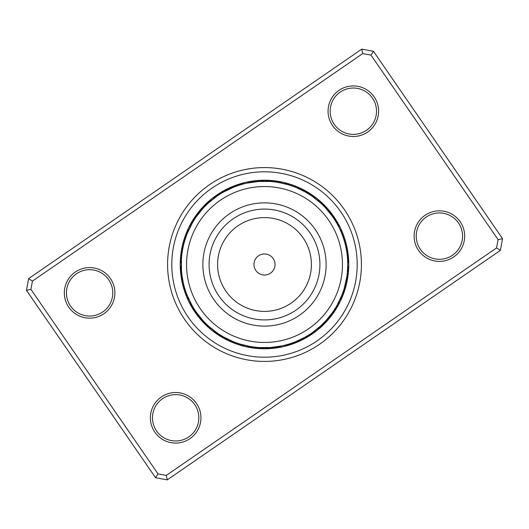 <?xml version="1.0" encoding="UTF-8"?>
<svg xmlns="http://www.w3.org/2000/svg" width="529" height="529" viewBox="0 0 529 529"><rect width="100%" height="100%" fill="white"/><g stroke="black" fill="none" stroke-linecap="round" stroke-linejoin="round"><path stroke-width="0.79" d="M274.743 266.96A10.534 10.534 0 0 0 266.96 254.257A10.534 10.534 0 0 0 254.257 262.04A10.534 10.534 0 0 0 262.04 274.743A10.534 10.534 0 0 0 274.743 266.96M340.299 282.698A77.955 77.955 0 0 0 282.698 188.701A77.955 77.955 0 0 0 188.701 246.302A77.955 77.955 0 0 0 246.302 340.299A77.955 77.955 0 0 0 340.299 282.698M204.571 250.111A61.635 61.635 0 0 0 250.111 324.429A61.635 61.635 0 0 0 324.429 278.889A61.635 61.635 0 0 0 278.889 204.571A61.635 61.635 0 0 0 204.571 250.111M185.752 237.574L185.891 237.184M184.925 240.126L184.495 241.574M184.343 242.103A8.431 8.431 0 0 0 182.571 249.9L182.505 250.263M196.385 216.678L202.779 208.671M223.879 191.862L233.117 187.425M276.958 182.214L275.464 182.002M273.242 181.738L272.263 181.639M270.028 181.46L269.049 181.401M247.446 183.041L258.608 181.487L269.664 181.44M295.962 187.451L305.193 191.908M336.332 222.471L335.67 221.367M332.867 217.042L333.819 218.444A8.431 8.431 -111.6 0 0 331.167 213.412M326.281 208.737L332.662 216.751M344.333 240.986L344.657 242.103A8.431 8.431 0 0 1 346.429 249.9L346.938 253.08A8.431 8.431 -85.9 0 0 346.733 247.4M344.227 240.629L344.591 241.879M344.227 288.371L344.591 287.121M332.615 312.322L326.221 320.329M305.121 337.138L295.883 341.575M252.042 346.786L253.536 346.998M255.236 347.203L256.737 347.361M258.972 347.54L259.951 347.599M281.554 345.959L270.392 347.513L259.336 347.56M218.021 333.534L217.677 333.303M233.038 341.549L223.807 337.092M194.348 309.28L194.13 308.929M196.133 311.958L195.902 311.621M202.719 320.263L196.338 312.249M183.054 281.593L182.016 275.556M193.892 220.454L195.406 218.107M187.405 233.157L191.981 223.668M192.159 223.357L192.371 222.98M219.991 194.176L222.378 192.721M222.689 192.543L223.172 192.265M208.638 202.812L216.877 196.246M217.174 196.047L217.531 195.796M240.536 184.8L241.455 184.528M291.73 185.858L294.911 187.035M287.161 184.423A8.431 8.431 0 0 0 278.829 182.518L288.166 184.714M288.464 184.8L287.545 184.528M323.153 205.464L325.104 207.467M312.216 196.312L320.442 202.885M320.706 203.129L321.123 203.506M342.964 236.754L343.85 239.406M343.956 239.749L344.101 240.212M337.072 223.767L338.434 226.3M347.718 265.644L347.275 273.096M347.553 259.184L347.606 260.142M335.108 308.546L333.594 310.893M341.595 295.843L337.019 305.332M336.841 305.643L336.563 306.126M309.009 334.824L306.622 336.279M306.311 336.457L305.828 336.735M320.362 326.188L312.123 332.754M311.826 332.953L311.363 333.27M288.464 344.2L287.545 344.472M237.27 343.142L234.645 342.184M234.307 342.051L233.792 341.846M241.839 344.577A8.431 8.431 0 0 0 250.171 346.482L240.834 344.286M240.536 344.2L241.455 344.472M205.847 323.536L203.896 321.533M216.784 332.688L208.558 326.115M185.011 289.145L184.343 286.897A8.431 8.431 0 0 1 182.571 279.1M186.036 292.246L185.15 289.594M185.044 289.251L184.899 288.788M187.187 295.301L186.195 292.689M186.076 292.352L185.93 291.942M191.928 305.233L187.365 295.737M182.181 252.26L182.029 253.325M181.473 270.2L181.434 259.415M181.467 258.873L181.791 255.236M182.234 277.064L182.505 278.737M208.208 325.798L206.178 323.874M240.087 344.062L237.713 343.295M237.376 343.182L236.966 343.037M311.733 333.019L310.285 333.997A8.431 8.431 144.4 0 0 315.654 331.293M336.788 305.742L335.908 307.25A8.431 8.431 118.7 0 0 339.565 302.482M320.792 203.202L322.822 205.126M288.913 184.938L291.287 185.705M217.267 195.981L219.595 194.434M192.212 223.258L193.64 220.851M193.826 220.547L194.057 220.183M187.524 232.872L187.762 232.291A8.431 8.431 0 0 1 191.472 224.587M185.93 237.065L186.73 234.876M184.806 240.523L185.639 237.905M208.869 202.607L209.339 202.184A8.431 8.431 0 0 1 216.017 196.854M205.616 205.695L207.282 204.062M203.381 208.016L204.988 206.323M239.577 185.097L240.834 184.714M236.959 185.963L239.174 185.223M239.511 185.117L239.987 184.971M233.441 187.286L236.126 186.268M270.398 181.487L272.871 181.698M312.467 196.49L312.983 196.854A8.431 8.431 0 0 1 319.661 202.184M305.504 192.08L310.688 195.274M310.979 195.466L311.429 195.77M334.936 220.176L336.153 222.167M268.494 181.374A8.431 8.431 0 0 0 260.506 181.374L259.904 181.407A8.431 8.431 174.6 0 0 253.907 181.037M258.608 181.487L256.823 181.632M255.355 181.784L253.398 182.022A8.431 8.431 -9.9 0 0 247.393 182.128M252.115 182.201L250.171 182.518A8.431 8.431 0 0 0 241.839 184.423M344.121 240.285L343.526 238.407A8.431 8.431 0 0 0 343.07 234.01A8.431 8.431 -110.5 0 1 343.526 238.407M343.109 237.177L342.442 235.326A8.431 8.431 67.3 0 0 341 229.493M341.979 234.116L341.238 232.291A8.431 8.431 0 0 0 337.528 224.587M347.725 264.5A83.225 83.225 0 0 0 264.5 181.275A83.225 83.225 0 0 0 181.275 264.5A83.225 83.225 0 0 0 264.5 347.725A83.225 83.225 0 0 0 347.725 264.5M181.513 258.264L181.407 259.832M184.925 288.874L184.495 287.426M184.879 288.715L185.024 289.191M276.885 346.799L278.829 346.482A8.431 8.431 0 0 0 287.161 344.577L288.166 344.286M273.645 347.216L275.424 347.004M270.392 347.513L272.356 347.355A8.431 8.431 0 0 0 276.746 347.884A8.431 8.431 -7.6 0 1 272.356 347.355M346.746 277.229L347.011 275.364M181.804 273.87L181.513 270.729M195.829 311.515L194.54 309.577M194.064 308.824L192.847 306.833M191.776 304.962L191.472 304.413A8.431 8.431 0 0 1 187.762 296.709M223.496 336.92L221.023 335.465M220.725 335.28L218.312 333.726M216.533 332.51L216.017 332.146A8.431 8.431 0 0 1 209.339 326.816M295.559 341.714L292.874 342.732M292.544 342.858L289.826 343.777M289.489 343.883L289.013 344.029M289.423 343.903L287.161 344.577M325.983 320.587L321.063 325.547M320.131 326.393L319.661 326.816A8.431 8.431 0 0 1 312.983 332.146M346.766 277.064L344.333 288.014M344.194 288.477L343.361 291.095M343.248 291.426L341.952 294.957M341.476 296.128L341.238 296.709A8.431 8.431 0 0 1 337.528 304.413M181.387 268.772A8.431 8.431 0 0 1 181.387 260.228M180.389 262.847A8.431 8.431 -87 0 1 181.619 256.968M180.515 259.547A8.431 8.431 95.2 0 1 181.976 253.722A8.431 8.431 0 0 0 180.515 259.547M180.773 256.254A8.431 8.431 97.5 0 1 182.465 250.488M181.163 252.974A8.431 8.431 -80.3 0 1 182.3 248.405M181.678 249.714A8.431 8.431 102 0 1 182.36 246.395A8.431 8.431 0 0 0 181.678 249.714M182.326 246.474A8.431 8.431 104.2 0 1 183.127 243.195M183.094 243.261A8.431 8.431 -73.5 0 1 184.019 240.027M183.993 240.08A8.431 8.431 -71.3 0 1 185.038 236.899M182.267 281.6A8.431 8.431 94.1 0 1 182.062 275.92M181.665 278.406A8.431 8.431 96.3 0 1 181.685 272.719A8.431 8.431 0 0 0 181.665 278.406M181.189 275.192A8.431 8.431 -81.5 0 1 181.427 269.506M180.839 271.959A8.431 8.431 100.7 0 1 180.825 267.621M180.614 268.712A8.431 8.431 103 0 1 180.415 266.299A8.431 8.431 0 0 0 180.614 268.712M347.613 260.228A8.431 8.431 0 0 1 347.613 268.772M188 299.507A8.431 8.431 -112.7 0 1 186.558 293.674M210.767 329.23A8.431 8.431 -138.5 0 1 206.938 324.601M244.173 346.138A8.431 8.431 -164.2 0 1 238.711 343.625M281.607 346.872A8.431 8.431 170.1 0 1 275.602 346.978M348.611 266.153A8.431 8.431 93 0 1 347.381 272.032M318.233 199.77A8.431 8.431 41.5 0 1 322.062 204.399M284.827 182.862A8.431 8.431 15.8 0 1 290.289 185.375M213.346 197.707A8.431 8.431 -35.6 0 1 218.715 195.003M189.435 226.518A8.431 8.431 -61.3 0 1 193.092 221.75M185.937 295.003A8.431 8.431 0 0 0 186.684 296.478A8.431 8.431 69.5 0 1 185.474 290.593A8.431 8.431 0 0 0 185.93 294.99M208.267 327.074A8.431 8.431 43.8 0 1 204.624 322.3A8.431 8.431 0 0 0 208.267 327.074M240.986 345.278A8.431 8.431 18.1 0 1 239.359 344.941A8.431 8.431 0 0 0 240.986 345.278M239.353 344.941A8.431 8.431 18.1 0 1 235.63 342.554A8.431 8.431 0 0 0 239.353 344.941M278.36 347.48A8.431 8.431 -7.6 0 1 276.753 347.884A8.431 8.431 0 0 0 278.36 347.48M312.989 333.25A8.431 8.431 -33.3 0 1 307.521 335.736A8.431 8.431 0 0 0 312.989 333.25M338.018 305.398A8.431 8.431 -59.1 0 1 334.176 310.014A8.431 8.431 0 0 0 338.018 305.398M348.485 269.453A8.431 8.431 -84.8 0 1 347.024 275.278A8.431 8.431 0 0 0 348.485 269.453M343.063 233.997A8.431 8.431 0 0 0 342.316 232.522A8.431 8.431 -110.5 0 1 343.063 234.003M320.733 201.926A8.431 8.431 -136.2 0 1 324.376 206.7A8.431 8.431 0 0 0 320.733 201.926M288.014 183.722A8.431 8.431 -161.9 0 1 289.641 184.059A8.431 8.431 0 0 0 288.014 183.722M289.647 184.059A8.431 8.431 -161.9 0 1 293.37 186.446A8.431 8.431 0 0 0 289.647 184.059M250.64 181.52A8.431 8.431 172.4 0 1 252.247 181.116A8.431 8.431 0 0 0 250.64 181.52M252.254 181.116A8.431 8.431 172.4 0 1 256.644 181.645A8.431 8.431 0 0 0 252.254 181.116M216.011 195.75A8.431 8.431 146.7 0 1 221.479 193.264A8.431 8.431 0 0 0 216.011 195.75M190.982 223.602A8.431 8.431 120.9 0 1 194.824 218.986A8.431 8.431 0 0 0 190.982 223.602M185.487 293.397A8.431 8.431 71.8 0 1 184.509 287.472M205.854 324.819A8.431 8.431 46 0 1 204.578 323.761M204.571 323.755A8.431 8.431 46 0 1 202.395 319.9M237.832 344.293A8.431 8.431 20.3 0 1 232.588 341.364M275.093 347.963A8.431 8.431 -5.4 0 1 269.096 347.593M310.252 335.102A8.431 8.431 -31.1 0 1 304.697 337.37M336.358 308.255A8.431 8.431 -56.8 0 1 332.331 312.718M348.227 272.746A8.431 8.431 -82.5 0 1 346.535 278.512M343.513 235.603A8.431 8.431 -108.2 0 1 344.491 241.528M323.146 204.181A8.431 8.431 -134 0 1 324.422 205.239M324.429 205.245A8.431 8.431 -134 0 1 326.605 209.1M291.168 184.707A8.431 8.431 -159.7 0 1 296.412 187.636M218.748 193.898A8.431 8.431 148.9 0 1 224.303 191.63M192.642 220.745A8.431 8.431 123.2 0 1 196.669 216.282M184.416 290.276A8.431 8.431 -106 0 1 183.451 285.667M203.533 322.472A8.431 8.431 -131.7 0 1 200.663 318.736M234.717 343.182A8.431 8.431 -157.4 0 1 230.518 341.06M271.807 348.313A8.431 8.431 176.9 0 1 267.099 348.221M307.448 336.841A8.431 8.431 151.1 0 1 303.17 338.805M334.586 311.039A8.431 8.431 125.4 0 1 331.577 314.669M347.837 276.026A8.431 8.431 99.7 0 1 346.7 280.595M344.584 238.724A8.431 8.431 74 0 1 345.549 243.333M325.467 206.528A8.431 8.431 48.3 0 1 328.337 210.264M294.283 185.818A8.431 8.431 22.6 0 1 298.482 187.94M257.193 180.687A8.431 8.431 -3.1 0 1 261.901 180.779M221.552 192.159A8.431 8.431 -28.9 0 1 225.83 190.195M194.414 217.961A8.431 8.431 -54.6 0 1 197.423 214.331M183.464 287.108A8.431 8.431 76.3 0 1 182.637 283.828A8.431 8.431 0 0 0 183.464 287.108M201.304 320.032A8.431 8.431 50.5 0 1 200.114 318.875A8.431 8.431 0 0 0 201.304 320.032M200.107 318.875A8.431 8.431 50.5 0 1 199.129 317.433A8.431 8.431 0 0 0 200.107 318.868M231.656 341.952A8.431 8.431 24.8 0 1 228.568 340.55A8.431 8.431 0 0 0 231.656 341.952M268.514 348.532A8.431 8.431 -0.9 0 1 266.867 348.743A8.431 8.431 0 0 0 268.514 348.532M266.861 348.743A8.431 8.431 -0.9 0 1 265.128 348.611A8.431 8.431 0 0 0 266.861 348.743M304.578 338.467A8.431 8.431 -26.6 0 1 301.556 340.008A8.431 8.431 0 0 0 304.578 338.467M332.701 313.757A8.431 8.431 -52.3 0 1 330.651 316.454A8.431 8.431 0 0 0 332.701 313.757M347.322 279.286A8.431 8.431 -78 0 1 346.64 282.605A8.431 8.431 0 0 0 347.322 279.286M345.536 241.892A8.431 8.431 -103.7 0 1 346.363 245.172A8.431 8.431 0 0 0 345.536 241.892M327.696 208.968A8.431 8.431 -129.5 0 1 328.886 210.125A8.431 8.431 0 0 0 327.696 208.968M328.893 210.125A8.431 8.431 -129.5 0 1 329.871 211.567A8.431 8.431 0 0 0 328.893 210.132M297.344 187.048A8.431 8.431 -155.2 0 1 300.432 188.45A8.431 8.431 0 0 0 297.344 187.048M260.486 180.468A8.431 8.431 179.1 0 1 262.133 180.257A8.431 8.431 0 0 0 260.486 180.468M262.139 180.257A8.431 8.431 179.1 0 1 263.872 180.389A8.431 8.431 0 0 0 262.139 180.257M224.422 190.533A8.431 8.431 153.4 0 1 227.444 188.992A8.431 8.431 0 0 0 224.422 190.533M196.299 215.243A8.431 8.431 127.7 0 1 198.349 212.546A8.431 8.431 0 0 0 196.299 215.243M182.644 283.914A8.431 8.431 78.5 0 1 181.943 280.608M199.168 317.506A8.431 8.431 52.8 0 1 197.105 314.834M228.64 340.603A8.431 8.431 27.1 0 1 225.618 339.089M265.208 348.624A8.431 8.431 1.4 0 1 263.561 348.77M263.554 348.77A8.431 8.431 1.4 0 1 261.835 348.571M301.642 339.988A8.431 8.431 -24.4 0 1 298.581 341.403M330.718 316.395A8.431 8.431 -50.1 0 1 329.798 317.777M329.798 317.784A8.431 8.431 -50.1 0 1 328.569 319M346.674 282.526A8.431 8.431 -75.8 0 1 345.873 285.805M346.356 245.086A8.431 8.431 -101.5 0 1 347.057 248.392M329.832 211.494A8.431 8.431 -127.2 0 1 331.895 214.166M300.36 188.397A8.431 8.431 -152.9 0 1 303.382 189.911M263.792 180.376A8.431 8.431 -178.6 0 1 265.439 180.23M265.446 180.23A8.431 8.431 -178.6 0 1 267.165 180.429M227.358 189.012A8.431 8.431 155.6 0 1 230.419 187.597M198.282 212.605A8.431 8.431 129.9 0 1 199.202 211.223M199.202 211.216A8.431 8.431 129.9 0 1 200.431 210M181.943 280.687A8.431 8.431 -99.2 0 1 181.374 277.368M197.138 314.9A8.431 8.431 -125 0 1 195.188 312.163M225.678 339.135A8.431 8.431 -150.7 0 1 222.735 337.515M261.908 348.591A8.431 8.431 -176.4 0 1 258.549 348.406M298.647 341.384A8.431 8.431 157.9 0 1 295.546 342.68M328.628 318.954A8.431 8.431 132.2 0 1 326.393 321.467M345.906 285.739A8.431 8.431 106.5 0 1 344.981 288.973M347.057 248.313A8.431 8.431 80.8 0 1 347.626 251.632M331.862 214.1A8.431 8.431 55 0 1 333.812 216.837M303.322 189.865A8.431 8.431 29.3 0 1 306.265 191.485M267.092 180.409A8.431 8.431 3.6 0 1 270.451 180.594M230.353 187.616A8.431 8.431 -22.1 0 1 233.454 186.32M200.372 210.046A8.431 8.431 -47.8 0 1 202.607 207.533M181.368 277.434A8.431 8.431 -97 0 1 180.931 274.108M195.214 312.216A8.431 8.431 -122.7 0 1 193.376 309.419M222.782 337.555A8.431 8.431 -148.4 0 1 219.905 335.829M258.608 348.426A8.431 8.431 -174.1 0 1 255.269 348.115M295.605 342.666A8.431 8.431 160.1 0 1 292.464 343.837M326.439 321.434A8.431 8.431 134.4 0 1 324.118 323.847M345.007 288.92A8.431 8.431 108.7 0 1 343.962 292.101M347.632 251.566A8.431 8.431 83 0 1 348.069 254.892M333.786 216.784A8.431 8.431 57.3 0 1 335.624 219.581M306.218 191.445A8.431 8.431 31.6 0 1 309.095 193.171M270.392 180.574A8.431 8.431 5.9 0 1 273.731 180.885M233.395 186.334A8.431 8.431 -19.9 0 1 236.536 185.163M202.561 207.566A8.431 8.431 -45.6 0 1 204.882 205.153M201.999 319.456A8.431 8.431 0 0 1 197.019 313.201M232.033 341.126A8.431 8.431 0 0 1 224.832 337.661M268.494 347.626A8.431 8.431 0 0 1 260.506 347.626M304.168 337.661A8.431 8.431 0 0 1 296.967 341.126M331.981 313.201A8.431 8.431 0 0 1 327.001 319.456M346.429 279.1A8.431 8.431 0 0 1 344.657 286.897M327.001 209.544A8.431 8.431 0 0 1 331.981 215.799M296.967 187.874A8.431 8.431 0 0 1 304.168 191.339M224.832 191.339A8.431 8.431 0 0 1 232.033 187.874M197.019 215.799A8.431 8.431 0 0 1 201.999 209.544M197.833 315.588A8.431 8.431 68.4 0 1 195.181 310.556M226.597 339.453A8.431 8.431 42.7 0 1 222.028 336.074M262.873 348.479A8.431 8.431 16.9 0 1 257.292 347.408M299.474 340.868A8.431 8.431 -8.8 0 1 293.979 342.329M329.144 318.127A8.431 8.431 -34.5 0 1 324.826 321.83M346.012 284.774A8.431 8.431 -60.2 0 1 343.724 289.978M302.403 189.547A8.431 8.431 -137.3 0 1 306.972 192.926M266.127 180.521A8.431 8.431 -163.1 0 1 271.708 181.592M229.526 188.132A8.431 8.431 171.2 0 1 235.021 186.671M199.856 210.873A8.431 8.431 145.5 0 1 204.174 207.17M182.988 244.226A8.431 8.431 119.8 0 1 185.276 239.022M195.902 312.97A8.431 8.431 70.6 0 1 193.449 307.838A8.431 8.431 0 0 0 195.902 312.97M223.727 337.932A8.431 8.431 44.9 0 1 219.29 334.374A8.431 8.431 0 0 0 223.727 337.932M259.627 348.353A8.431 8.431 19.2 0 1 254.085 347.07A8.431 8.431 0 0 0 259.627 348.353M296.491 342.164A8.431 8.431 -6.6 0 1 290.943 343.414A8.431 8.431 0 0 0 296.491 342.164M327.015 320.594A8.431 8.431 -32.3 0 1 322.564 324.125A8.431 8.431 0 0 0 327.015 320.594M345.166 287.908A8.431 8.431 -58 0 1 342.68 293.026A8.431 8.431 0 0 0 345.166 287.908M347.335 250.594A8.431 8.431 -83.7 0 1 347.315 256.281A8.431 8.431 0 0 0 347.335 250.594M333.098 216.03A8.431 8.431 -109.4 0 1 335.551 221.162A8.431 8.431 0 0 0 333.098 216.03M305.273 191.068A8.431 8.431 -135.1 0 1 309.71 194.626A8.431 8.431 0 0 0 305.273 191.068M269.373 180.647A8.431 8.431 -160.8 0 1 274.915 181.93A8.431 8.431 0 0 0 269.373 180.647M232.509 186.836A8.431 8.431 173.4 0 1 238.057 185.586A8.431 8.431 0 0 0 232.509 186.836M201.985 208.406A8.431 8.431 147.7 0 1 206.436 204.875A8.431 8.431 0 0 0 201.985 208.406M183.834 241.092A8.431 8.431 122 0 1 186.32 235.974A8.431 8.431 0 0 0 183.834 241.092M194.077 310.278A8.431 8.431 -107.2 0 1 191.829 305.054M220.917 336.299A8.431 8.431 -132.9 0 1 216.619 332.569M256.38 348.102A8.431 8.431 -158.6 0 1 250.898 346.601M293.456 343.341A8.431 8.431 175.7 0 1 287.869 344.372M324.799 322.968A8.431 8.431 150 0 1 320.21 326.327M344.194 291.016A8.431 8.431 124.2 0 1 341.516 296.028M347.811 253.808A8.431 8.431 98.5 0 1 347.573 259.494M334.923 218.722A8.431 8.431 72.8 0 1 337.171 223.946M308.083 192.701A8.431 8.431 47.1 0 1 312.381 196.431M272.62 180.898A8.431 8.431 21.4 0 1 278.102 182.399M235.544 185.659A8.431 8.431 -4.3 0 1 241.131 184.628M204.201 206.032A8.431 8.431 -30 0 1 208.79 202.673M184.806 237.984A8.431 8.431 -55.8 0 1 187.484 232.972M192.358 307.514A8.431 8.431 75 0 1 190.466 303.62M218.166 334.559A8.431 8.431 49.3 0 1 214.767 331.868M253.153 347.725A8.431 8.431 23.6 0 1 248.928 346.773M290.388 344.405A8.431 8.431 -2.1 0 1 286.163 345.384M322.492 325.262A8.431 8.431 -27.8 0 1 319.113 327.973M343.109 294.078A8.431 8.431 -53.5 0 1 341.245 297.992M348.161 257.041A8.431 8.431 -79.3 0 1 348.175 261.379M336.642 221.486A8.431 8.431 -105 0 1 338.534 225.38M310.834 194.441A8.431 8.431 -130.7 0 1 314.233 197.132M275.847 181.275A8.431 8.431 -156.4 0 1 280.072 182.227M238.612 184.595A8.431 8.431 177.9 0 1 242.837 183.616M206.508 203.738A8.431 8.431 152.2 0 1 209.887 201.027M185.891 234.922A8.431 8.431 126.5 0 1 187.755 231.008M190.751 304.691A8.431 8.431 77.2 0 1 189.527 302.601A8.431 8.431 0 0 0 190.751 304.691M215.488 332.715A8.431 8.431 51.5 0 1 213.485 331.359A8.431 8.431 0 0 0 215.488 332.715M249.939 347.222A8.431 8.431 25.8 0 1 247.546 346.872A8.431 8.431 0 0 0 249.939 347.222M287.273 345.344A8.431 8.431 0.1 0 1 284.966 346.072A8.431 8.431 0 0 0 287.273 345.344M320.098 327.458A8.431 8.431 -25.6 0 1 318.332 329.117A8.431 8.431 0 0 0 320.098 327.458M341.906 297.1A8.431 8.431 -51.3 0 1 341.033 299.361A8.431 8.431 0 0 0 341.906 297.1M348.386 260.288A8.431 8.431 -77 0 1 348.585 262.701A8.431 8.431 0 0 0 348.386 260.288M338.249 224.309A8.431 8.431 -102.8 0 1 339.473 226.399A8.431 8.431 0 0 0 338.249 224.309M313.512 196.285A8.431 8.431 -128.5 0 1 315.515 197.641A8.431 8.431 0 0 0 313.512 196.285M279.061 181.778A8.431 8.431 -154.2 0 1 281.454 182.128A8.431 8.431 0 0 0 279.061 181.778M241.727 183.656A8.431 8.431 -179.9 0 1 244.034 182.928A8.431 8.431 0 0 0 241.727 183.656M208.902 201.542A8.431 8.431 154.4 0 1 210.668 199.883A8.431 8.431 0 0 0 208.902 201.542M187.094 231.9A8.431 8.431 128.7 0 1 187.967 229.639A8.431 8.431 0 0 0 187.094 231.9M110.429 278.532A25.286 25.286 0 0 1 103.948 313.697A25.286 25.286 0 0 1 68.783 307.217A25.286 25.286 0 0 1 75.263 272.058A25.286 25.286 0 0 1 110.429 278.532M70.522 306.026A23.177 23.177 0 0 0 102.752 311.965A23.177 23.177 0 0 0 108.69 279.729A23.177 23.177 0 0 0 76.46 273.791A23.177 23.177 0 0 0 70.522 306.026M374.155 96.853A25.286 25.286 0 0 1 367.681 132.019A25.286 25.286 0 0 1 332.516 125.545A25.286 25.286 0 0 1 338.996 90.38A25.286 25.286 0 0 1 374.155 96.853M334.249 124.348A23.177 23.177 0 0 0 366.485 130.286A23.177 23.177 0 0 0 372.423 98.05A23.177 23.177 0 0 0 340.187 92.112A23.177 23.177 0 0 0 334.249 124.348M460.217 221.783A25.286 25.286 0 0 1 453.737 256.942A25.286 25.286 0 0 1 418.571 250.468A25.286 25.286 0 0 1 425.051 215.303A25.286 25.286 0 0 1 460.217 221.783M420.31 249.271A23.177 23.177 0 0 0 452.54 255.209A23.177 23.177 0 0 0 458.478 222.974A23.177 23.177 0 0 0 426.248 217.035A23.177 23.177 0 0 0 420.31 249.271M196.484 403.455A25.286 25.286 0 0 1 190.004 438.62A25.286 25.286 0 0 1 154.845 432.147A25.286 25.286 0 0 1 161.319 396.981A25.286 25.286 0 0 1 196.484 403.455M156.577 430.95A23.177 23.177 0 0 0 188.813 436.888A23.177 23.177 0 0 0 194.751 404.652A23.177 23.177 0 0 0 162.515 398.714A23.177 23.177 0 0 0 156.577 430.95M344.313 209.517A96.919 96.919 0 0 1 319.483 344.313A96.919 96.919 0 0 1 184.687 319.483A96.919 96.919 0 0 1 209.517 184.687A96.919 96.919 0 0 1 344.313 209.517A96.919 96.919 0 0 1 319.483 344.313A96.919 96.919 0 0 1 184.687 319.483A96.919 96.919 0 0 1 209.517 184.687A96.919 96.919 0 0 1 344.313 209.517M373.461 51.28L502.55 238.672L500.388 250.389L167.257 479.876L155.539 477.72L26.45 290.328L28.612 278.611L361.743 49.124L373.461 51.28L370.981 55.109L362.696 53.581L32.434 281.091L30.913 289.376L158.019 473.891L166.304 475.419L496.566 247.909L498.087 239.624L370.981 55.109M498.087 239.624L502.55 238.672M500.388 250.389L496.566 247.909M167.257 479.876L166.304 475.419M155.539 477.72L158.019 473.891M362.696 53.581L361.743 49.124M26.45 290.328L30.913 289.376M32.434 281.091L28.612 278.611M333.905 216.692A84.276 84.276 0 0 0 216.692 195.095A84.276 84.276 0 0 0 195.095 312.308A84.276 84.276 0 0 0 312.308 333.905A84.276 84.276 0 0 0 333.905 216.692A84.276 84.276 0 0 1 312.308 333.905A84.276 84.276 0 0 1 195.095 312.308M210.615 251.566A55.413 55.413 0 0 0 251.566 318.385A55.413 55.413 0 0 0 318.385 277.434A55.413 55.413 0 0 0 277.434 210.615A55.413 55.413 0 0 0 210.615 251.566M218.894 253.55A46.902 46.902 0 0 0 253.55 310.106A46.902 46.902 0 0 0 310.106 275.45A46.902 46.902 0 0 0 275.45 218.894A46.902 46.902 0 0 0 218.894 253.55M188.159 317.089A92.707 92.707 0 0 1 211.911 188.159A92.707 92.707 0 0 1 340.841 211.911A92.707 92.707 0 0 1 317.089 340.841A92.707 92.707 0 0 1 188.159 317.089"/></g></svg>
